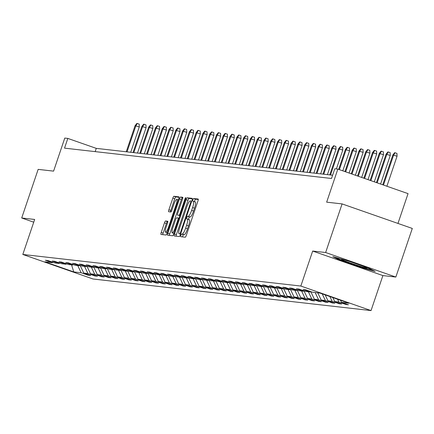 <?xml version="1.0" encoding="UTF-8"?>
<svg xmlns="http://www.w3.org/2000/svg" width="434" height="434" viewBox="0 0 434 434"><rect width="100%" height="100%" fill="white"/><g stroke="black" fill="none" stroke-linecap="round" stroke-linejoin="round"><path stroke-width="0.65" d="M180.869 235.32A1.411 0.293 -70.7 0 0 180.701 236.687A1.411 0.293 -70.7 0 0 180.718 236.693L185.253 237.208A2.018 0.418 -70.7 0 0 186.327 235.347L197.953 200.991A2.018 0.418 -70.7 0 0 198.192 199.038A2.018 0.418 -70.7 0 0 198.17 199.032L193.635 198.517A1.411 0.293 -70.7 0 0 192.886 199.819A1.411 0.293 -70.7 0 0 192.718 201.186A1.411 0.293 -70.7 0 0 192.734 201.192L193.32 201.257A6.456 1.34 -70.7 0 1 193.38 201.273A6.456 1.34 -70.7 0 1 192.62 207.523L191.649 210.381A6.456 1.34 -70.7 0 1 188.215 216.338L187.629 216.268A1.411 0.293 -70.7 0 0 186.88 217.57A1.411 0.293 -70.7 0 0 186.712 218.937A1.411 0.293 -70.7 0 0 186.723 218.942L187.309 219.007A6.456 1.34 -70.7 0 1 187.374 219.024A6.456 1.34 -70.7 0 1 186.609 225.268L185.643 228.132A6.456 1.34 -70.7 0 1 182.209 234.083L181.624 234.018A1.411 0.293 -70.7 0 0 180.869 235.32M187.428 219.051L189.208 219.669A6.456 1.34 -70.7 0 1 189.273 219.685A6.456 1.34 -70.7 0 1 188.508 225.935L187.537 228.794A6.456 1.34 -70.7 0 1 184.108 234.751L183.517 234.68A1.411 0.293 -70.7 0 0 182.768 235.982A1.411 0.293 -70.7 0 0 182.54 236.899M198.295 199.494L195.533 199.184A1.411 0.293 -70.7 0 0 194.785 200.486A1.411 0.293 -70.7 0 0 194.541 201.68M193.439 201.3L195.219 201.918A6.456 1.34 -70.7 0 1 195.278 201.935A6.456 1.34 -70.7 0 1 194.513 208.184L193.548 211.049A6.456 1.34 -70.7 0 1 190.114 217L189.528 216.929A1.411 0.293 -70.7 0 0 188.774 218.231A1.411 0.293 -70.7 0 0 188.535 219.425M165.544 220.993A2.018 0.418 -70.7 0 0 164.47 222.854L161.209 232.494A2.018 0.418 -70.7 0 0 160.971 234.447A2.018 0.418 -70.7 0 0 160.987 234.447L166.027 235.022A2.018 0.418 -70.7 0 0 167.095 233.161L178.727 198.805A2.018 0.418 -70.7 0 0 178.965 196.857A2.018 0.418 -70.7 0 0 178.944 196.852L173.909 196.276A2.018 0.418 -70.7 0 0 172.835 198.137L168.897 209.779A2.018 0.418 -70.7 0 0 168.658 211.732L170.833 211.982A2.018 0.418 -70.7 0 0 171.902 210.121L173.86 204.349A5.398 1.123 -70.7 0 1 176.779 199.385A5.398 1.123 -70.7 0 1 176.139 204.609L168.484 227.226A5.398 1.123 -70.7 0 1 165.566 232.19A5.398 1.123 -70.7 0 1 166.2 226.966L167.481 223.195A2.018 0.418 -70.7 0 0 167.719 221.242A2.018 0.418 -70.7 0 0 167.698 221.237L165.544 220.993L167.437 221.655A2.018 0.418 -70.7 0 0 166.368 223.515L163.103 233.156A2.018 0.418 -70.7 0 0 162.761 234.653M325.636 252.517L312.681 251.047L382.891 275.579L395.846 277.055L325.636 252.517L342.09 203.909L326.656 202.157L337.842 169.103L334.798 168.755L331.511 178.477L64.53 148.14L67.823 138.419L64.78 138.077L53.588 171.132L38.154 169.374L21.7 217.987L33.733 222.192M312.681 251.047L300.833 286.044L22.812 254.46L34.655 219.458L21.7 217.987M174.479 234.002A2.018 0.418 -70.7 0 0 174.24 235.955A2.018 0.418 -70.7 0 0 174.262 235.955L179.296 236.53A2.018 0.418 -70.7 0 0 180.37 234.669L191.996 200.313A2.018 0.418 -70.7 0 0 192.235 198.365A2.018 0.418 -70.7 0 0 192.219 198.36L187.184 197.785A2.018 0.418 -70.7 0 0 186.11 199.645L174.479 234.002L176.378 234.664A2.018 0.418 -70.7 0 0 176.036 236.161M172.661 235.776L167.627 235.201A2.018 0.418 -70.7 0 1 167.605 235.201A2.018 0.418 -70.7 0 1 167.844 233.248L179.47 198.891A2.018 0.418 -70.7 0 1 180.544 197.031L182.698 197.275A2.018 0.418 -70.7 0 1 182.719 197.28A2.018 0.418 -70.7 0 1 182.481 199.233L177.766 213.165A2.018 0.418 -70.7 0 0 177.528 215.118A2.018 0.418 -70.7 0 0 177.544 215.123L178.976 215.286A2.018 0.418 -70.7 0 0 180.05 213.425L184.96 198.918A1.411 0.293 -70.7 0 1 185.725 197.622A1.411 0.293 -70.7 0 1 185.557 198.989L173.736 233.915A2.018 0.418 -70.7 0 1 172.661 235.776M342.09 203.909L412.3 228.441L395.846 277.055M300.833 286.044L371.043 310.581L93.017 278.991L22.812 254.46M88.276 274.635L88.091 275.189L90.701 275.481L83.773 273.062L87.945 273.539L94.872 275.959L97.482 276.252L90.554 273.832L94.731 274.31L101.654 276.729L104.263 277.028L97.341 274.603L101.513 275.08L108.44 277.5L111.05 277.798L104.122 275.373L108.294 275.85L115.222 278.27L117.831 278.568L110.903 276.149L115.081 276.621L122.003 279.04L124.612 279.339L117.69 276.919L121.862 277.391L128.79 279.811L131.399 280.109L124.471 277.689L128.643 278.161L135.571 280.581L138.18 280.879L131.252 278.46L135.43 278.932L142.352 281.351L144.961 281.65L138.039 279.23L142.211 279.702L149.139 282.122L151.748 282.42L144.82 280.001L148.992 280.472L155.92 282.892L158.529 283.19L151.602 280.771L155.779 281.243L162.707 283.662L165.311 283.961L158.388 281.541L162.56 282.013L169.488 284.438L172.097 284.731L165.17 282.312L169.347 282.784L176.269 285.209L178.879 285.501L171.951 283.082L176.128 283.554L183.056 285.979L185.66 286.272L178.737 283.852L182.909 284.33L189.837 286.749L192.446 287.042L185.519 284.623L189.696 285.1L196.618 287.52L199.228 287.813L192.305 285.393L196.477 285.87L203.405 288.29L206.014 288.583L199.087 286.163L203.258 286.641L210.186 289.06L212.796 289.359L205.868 286.934L210.045 287.411L216.967 289.831L219.577 290.129L212.655 287.704L216.826 288.181L223.754 290.601L226.364 290.899L219.436 288.48L223.608 288.952L230.535 291.371L233.145 291.67L226.217 289.25L230.394 289.722L237.317 292.142L239.926 292.44L233.004 290.021L237.176 290.492L244.103 292.912L246.713 293.21L239.785 290.791L243.957 291.263L250.885 293.682L253.494 293.981L246.566 291.561L250.743 292.033L257.666 294.453L260.275 294.751L253.353 292.332L257.525 292.804L264.452 295.223L267.062 295.521L260.134 293.102L264.306 293.574L271.234 295.993L273.843 296.292L266.915 293.872L271.093 294.344L278.02 296.769L280.624 297.062L273.702 294.643L277.874 295.115L284.802 297.54L287.411 297.832L280.483 295.413L284.661 295.89L291.583 298.31L294.192 298.603L287.265 296.183L291.442 296.661L298.37 299.08L300.974 299.373L294.051 296.954L298.223 297.431L305.151 299.851L307.76 300.144L300.833 297.724L305.01 298.201L311.932 300.621L314.541 300.914L307.614 298.494L311.791 298.972L318.719 301.391L321.328 301.69L314.4 299.265L318.572 299.742L325.5 302.162L328.109 302.46L321.182 300.035L325.359 300.512L332.281 302.932L334.891 303.23L327.968 300.811L332.14 301.283L339.068 303.702L341.677 304.001L334.75 301.581L338.921 302.053L345.849 304.473L348.459 304.771L341.531 302.352L348.925 303.187L320.08 293.113L312.692 292.272L305.764 289.852L303.154 289.554L310.082 291.974L310.804 291.61M88.091 275.189L81.163 272.769L73.769 271.928L44.93 261.848L52.319 262.689L45.396 260.27L48.006 260.563L54.928 262.982L59.105 263.46L52.178 261.04L54.787 261.333L61.715 263.753L65.887 264.23L58.959 261.81L61.568 262.103L68.496 264.528L72.668 265L65.746 262.581L68.355 262.874L75.277 265.299L79.455 265.771L72.527 263.351L75.136 263.65L82.064 266.069L86.236 266.541L79.308 264.122L81.918 264.42L88.845 266.839L93.022 267.311L86.095 264.892L88.704 265.19L95.626 267.61L99.804 268.082L92.876 265.662L95.485 265.961L102.413 268.38L106.585 268.852L99.663 266.433L102.267 266.731L109.194 269.151L113.372 269.623L106.444 267.203L109.053 267.501L115.976 269.921L120.153 270.393L113.225 267.973L115.835 268.272L122.762 270.691L126.934 271.163L120.012 268.744L122.616 269.042L129.544 271.462L133.721 271.939L126.793 269.514L129.403 269.812L136.33 272.232L140.502 272.709L133.574 270.284L136.184 270.583L143.112 273.002L147.283 273.48L140.361 271.06L142.97 271.353L149.893 273.773L154.07 274.25L147.142 271.83L149.752 272.123L156.679 274.543L160.851 275.02L153.924 272.601L156.533 272.894L163.461 275.313L167.632 275.791L160.71 273.371L163.32 273.664L170.242 276.084L174.419 276.561L167.491 274.142L170.101 274.434L177.029 276.859L181.2 277.331L174.273 274.912L176.882 275.205L183.81 277.63L187.982 278.102L181.059 275.682L183.669 275.981L190.591 278.4L194.768 278.872L187.841 276.453L190.45 276.751L197.378 279.171L201.55 279.642L194.622 277.223L197.231 277.521L204.159 279.941L208.331 280.413L201.409 277.993L204.018 278.292L210.94 280.711L215.118 281.183L208.19 278.764L210.799 279.062L217.727 281.482L221.899 281.954L214.976 279.534L217.58 279.832L224.508 282.252L228.685 282.724L221.758 280.304L224.367 280.603L231.289 283.022L235.467 283.494L228.539 281.075L231.148 281.373L238.076 283.793L242.248 284.27L235.326 281.845L237.93 282.143L244.857 284.563L249.035 285.04L242.107 282.615L244.716 282.914L251.644 285.333L255.816 285.811L248.888 283.391L251.498 283.684L258.425 286.104L262.597 286.581L255.675 284.161L258.284 284.454L265.207 286.874L269.384 287.351L262.456 284.932L265.065 285.225L271.993 287.644L276.165 288.122L269.237 285.702L271.847 285.995L278.774 288.415L282.946 288.892L276.024 286.473L278.633 286.765L285.556 289.19L289.733 289.662L282.805 287.243L285.415 287.536L292.342 289.961L296.514 290.433L289.586 288.013L292.196 288.312L299.124 290.731L303.295 291.203L296.373 288.784L298.983 289.082L305.905 291.502L310.082 291.974M80.144 265.424L83.773 273.062M84.527 266.346L87.945 273.539M59.105 263.46L59.827 263.096M86.925 266.194L90.554 273.832M91.314 267.116L94.731 274.31M65.887 264.23L66.608 263.867M93.706 266.97L97.341 274.603M98.095 267.887L101.513 275.08M72.668 265L73.395 264.637M100.493 267.74L104.122 275.373M104.876 268.657L108.294 275.85M79.455 265.771L80.176 265.407M107.274 268.51L110.903 276.149M111.663 269.433L115.081 276.621M86.236 266.541L86.957 266.178M114.055 269.281L117.69 276.919M118.444 270.203L121.862 277.391M93.022 267.311L93.744 266.948M120.842 270.051L124.471 277.689M125.225 270.973L128.643 278.161M99.804 268.082L100.525 267.718M127.623 270.821L131.252 278.46M132.012 271.744L135.43 278.932M106.585 268.852L107.312 268.489M134.41 271.592L138.039 279.23M138.793 272.514L142.211 279.702M113.372 269.623L114.093 269.259M141.191 272.362L144.82 280.001M145.58 273.284L148.992 280.472M120.153 270.393L120.874 270.035M147.972 273.132L151.602 280.771M152.361 274.055L155.779 281.243M126.934 271.163L127.661 270.805M154.759 273.903L158.388 281.541M159.142 274.825L162.56 282.013M133.721 271.939L134.442 271.575M161.54 274.673L165.17 282.312M165.929 275.595L169.347 282.784M140.502 272.709L141.224 272.346M168.321 275.444L171.951 283.082M172.71 276.366L176.128 283.554M147.283 273.48L148.01 273.116M175.108 276.214L178.737 283.852M179.492 277.136L182.909 284.33M154.07 274.25L154.792 273.887M181.889 276.984L185.519 284.623M186.278 277.906L189.696 285.1M160.851 275.02L161.573 274.657M188.671 277.755L192.305 285.393M193.059 278.677L196.477 285.87M167.632 275.791L168.359 275.427M195.457 278.525L199.087 286.163M199.841 279.447L203.258 286.641M174.419 276.561L175.141 276.198M202.239 279.301L205.868 286.934M206.627 280.218L210.045 287.411M181.2 277.331L181.922 276.968M209.02 280.071L212.655 287.704M213.409 280.993L216.826 288.181M187.982 278.102L188.709 277.738M215.806 280.841L219.436 288.48M220.19 281.764L223.608 288.952M194.768 278.872L195.49 278.509M222.588 281.612L226.217 289.25M226.977 282.534L230.394 289.722M201.55 279.642L202.271 279.279M229.369 282.382L233.004 290.021M233.758 283.304L237.176 290.492M208.331 280.413L209.058 280.049M236.156 283.152L239.785 290.791M240.539 284.075L243.957 291.263M215.118 281.183L215.839 280.82M242.937 283.923L246.566 291.561M247.326 284.845L250.743 292.033M221.899 281.954L222.62 281.595M249.724 284.693L253.353 292.332M254.107 285.615L257.525 292.804M228.685 282.724L229.407 282.366M256.505 285.464L260.134 293.102M260.894 286.386L264.306 293.574M235.467 283.494L236.188 283.136M263.286 286.234L266.915 293.872M267.675 287.156L271.093 294.344M242.248 284.27L242.975 283.907M270.073 287.004L273.702 294.643M274.456 287.926L277.874 295.115M249.035 285.04L249.756 284.677M276.854 287.775L280.483 295.413M281.243 288.697L284.661 295.89M255.816 285.811L256.537 285.447M283.635 288.545L287.265 296.183M288.024 289.467L291.442 296.661M262.597 286.581L263.324 286.218M290.422 289.315L294.051 296.954M294.805 290.238L298.223 297.431M269.384 287.351L270.105 286.988M297.203 290.086L300.833 297.724M301.592 291.008L305.01 298.201M276.165 288.122L276.887 287.758M303.984 290.856L307.614 298.494M308.373 291.778L311.791 298.972M282.946 288.892L283.673 288.529M310.771 291.632L314.4 299.265M315.155 292.549L318.572 299.742M289.733 289.662L290.454 289.299M317.764 292.847L321.182 300.035M322.191 293.845L325.359 300.512M296.514 290.433L297.236 290.069M325.147 294.881L327.968 300.811M329.883 296.536L332.14 301.283M303.295 291.203L304.022 290.84M332.845 297.572L334.75 301.581M337.581 299.227L338.921 302.053M340.538 300.257L341.531 302.352M397.967 223.434L408.052 193.635L337.842 169.103M382.891 275.579L371.043 310.581M332.612 175.217L96.283 148.368L67.823 138.419M71.55 264.876L73.769 271.928M77.746 265.575L81.163 272.769M52.319 262.689L53.046 262.326M95.182 151.623L96.283 148.368M346.034 303.925L345.849 304.473M339.252 303.154L339.068 303.702M332.471 302.384L332.281 302.932M325.684 301.614L325.5 302.162M318.903 300.838L318.719 301.391M312.122 300.068L311.932 300.621M305.335 299.297L305.151 299.851M298.554 298.527L298.37 299.08M291.773 297.757L291.583 298.31M284.986 296.986L284.802 297.54M278.205 296.216L278.02 296.769M271.418 295.445L271.234 295.993M264.637 294.675L264.452 295.223M257.856 293.905L257.666 294.453M251.069 293.134L250.885 293.682M244.288 292.364L244.103 292.912M237.506 291.594L237.317 292.142M230.72 290.823L230.535 291.371M223.939 290.053L223.754 290.601M217.157 289.283L216.967 289.831M210.371 288.507L210.186 289.06M203.589 287.737L203.405 288.29M196.808 286.966L196.618 287.52M190.021 286.196L189.837 286.749M183.24 285.426L183.056 285.979M176.459 284.655L176.269 285.209M169.672 283.885L169.488 284.438M162.891 283.114L162.707 283.662M156.11 282.344L155.92 282.892M149.323 281.574L149.139 282.122M142.542 280.803L142.352 281.351M135.755 280.033L135.571 280.581M128.974 279.263L128.79 279.811M122.193 278.492L122.003 279.04M115.406 277.722L115.222 278.27M108.625 276.952L108.44 277.5M101.844 276.176L101.654 276.729M95.057 275.406L94.872 275.959M332.856 256.63L339.236 259.847L360.377 267.236L375.144 271.407L368.77 268.19L347.629 260.801L332.856 256.63M360.524 266.807L360.377 267.236M339.393 259.375L339.236 259.847M192.343 198.821L189.078 198.446A2.018 0.418 -70.7 0 0 188.009 200.307L176.378 234.664M179.73 233.807A1.411 0.293 -70.7 0 0 180.484 232.505L190.689 202.347A1.411 0.293 -70.7 0 0 190.857 200.98A1.411 0.293 -70.7 0 0 190.846 200.975L190.228 200.904A6.456 1.34 -70.7 0 0 186.794 206.861L179.817 227.47A6.456 1.34 -70.7 0 0 179.052 233.72A6.456 1.34 -70.7 0 0 179.112 233.736L180.566 234.094M182.822 197.736L182.443 197.692A2.018 0.418 -70.7 0 0 181.369 199.553L169.743 233.91A2.018 0.418 -70.7 0 0 169.396 235.407M179.405 215.774A2.018 0.418 -70.7 0 0 179.426 215.779A2.018 0.418 -70.7 0 0 179.443 215.785L179.855 215.834M172.873 227.622A5.398 1.123 -70.7 0 0 172.233 232.846A5.398 1.123 -70.7 0 0 175.157 227.883L177.853 219.913A2.018 0.418 -70.7 0 0 178.092 217.96A2.018 0.418 -70.7 0 0 178.07 217.96L176.643 217.797A2.018 0.418 -70.7 0 0 175.569 219.653L172.873 227.622M167.822 221.698L167.437 221.655M179.068 197.313L175.808 196.938A2.018 0.418 -70.7 0 0 174.734 198.799L170.79 210.441A2.018 0.418 -70.7 0 0 170.448 211.938M392.846 154.949L394.636 152.708L395.07 152.757L396.969 153.419L397.045 156.229L392.846 154.949L382.745 184.792M395.07 152.757L393.627 155.036L383.472 185.047M397.045 156.229L386.889 186.24M349.647 261.507A13.356 0.613 -161.3 0 0 341.536 259.315A13.356 0.613 -161.3 0 0 345.518 261.197A13.356 0.613 -161.3 0 0 359.558 266.053A13.356 0.613 -161.3 0 0 366.763 267.854A13.356 0.613 -161.3 0 0 363.323 266.286M373.028 270.344L360.312 266.747L339.827 259.592L335.368 257.34M386.065 154.178L387.85 151.938L388.289 151.987L390.182 152.649L390.264 155.459L386.065 154.178L376.446 182.589M388.289 151.987L386.846 154.265L377.173 182.844M390.264 155.459L380.591 184.038M379.278 153.408L381.068 151.162L381.502 151.216L383.401 151.878L383.477 154.688L379.278 153.408L370.148 180.387M381.502 151.216L380.065 153.495L370.875 180.642M383.477 154.688L374.292 181.835M372.497 152.638L374.287 150.392L374.721 150.446L376.62 151.108L376.696 153.918L372.497 152.638L363.849 178.19M374.721 150.446L373.278 152.725L364.576 178.439M376.696 153.918L367.989 179.633M365.716 151.867L367.5 149.621L367.94 149.67L369.833 150.338L369.914 153.148L365.716 151.867L357.551 175.987M367.94 149.67L366.497 151.954L358.278 176.242M369.914 153.148L361.69 177.435M358.929 151.097L360.719 148.851L361.153 148.9L363.052 149.567L363.128 152.377L358.929 151.097L351.252 173.784M361.153 148.9L359.715 151.184L351.979 174.039M363.128 152.377L355.392 175.233M352.148 150.327L353.938 148.081L354.372 148.13L356.271 148.797L356.347 151.607L352.148 150.327L344.954 171.582M354.372 148.13L352.929 150.414L345.681 171.837M356.347 151.607L349.093 173.03M345.366 149.556L347.151 147.31L347.585 147.359L349.484 148.021L349.565 150.837L345.366 149.556L338.65 169.385M347.585 147.359L346.148 149.643L339.377 169.634M349.565 150.837L342.795 170.828M338.58 148.786L340.37 146.54L340.804 146.589L342.703 147.251L342.779 150.066L338.58 148.786L329.742 174.891M340.804 146.589L339.366 148.873L330.529 174.983M342.779 150.066L336.393 168.934M331.798 148.01L333.589 145.77L334.023 145.819L335.921 146.48L335.997 149.296L331.798 148.01L322.961 174.121M334.023 145.819L332.58 148.102L323.742 174.213M335.997 149.296L327.42 174.631M325.017 147.24L326.802 144.999L327.236 145.048L329.135 145.71L329.211 148.526L325.017 147.24L316.18 173.35M327.236 145.048L325.798 147.332L316.961 173.437M329.211 148.526L320.639 173.855M318.231 146.47L320.021 144.229L320.455 144.278L322.353 144.94L322.429 147.755L318.231 146.47L309.393 172.58M320.455 144.278L319.017 146.562L310.18 172.667M322.429 147.755L313.858 173.085M311.449 145.699L313.239 143.459L313.673 143.508L315.572 144.169L315.648 146.985L311.449 145.699L302.612 171.81M313.673 143.508L312.23 145.791L303.393 171.897M315.648 146.985L307.071 172.314M304.668 144.929L306.453 142.688L306.887 142.737L308.786 143.399L308.862 146.215L304.668 144.929L295.831 171.039M306.887 142.737L305.449 145.021L296.612 171.126M308.862 146.215L300.29 171.544M297.881 144.159L299.672 141.918L300.106 141.967L302.004 142.629L302.08 145.444L297.881 144.159L289.044 170.269M300.106 141.967L298.663 144.251L289.825 170.356M302.08 145.444L293.503 170.774M291.1 143.388L292.89 141.148L293.324 141.196L295.218 141.858L295.299 144.668L291.1 143.388L282.263 169.499M293.324 141.196L291.881 143.475L283.044 169.585M295.299 144.668L286.722 170.003M284.313 142.618L286.104 140.377L286.538 140.426L288.436 141.088L288.512 143.898L284.313 142.618L275.476 168.728M286.538 140.426L285.1 142.705L276.263 168.815M288.512 143.898L279.941 169.233M277.532 141.847L279.322 139.607L279.756 139.656L281.655 140.318L281.731 143.128L277.532 141.847L268.695 167.958M279.756 139.656L278.313 141.934L269.476 168.045M281.731 143.128L273.154 168.463M270.751 141.077L272.536 138.831L272.975 138.885L274.868 139.547L274.95 142.357L270.751 141.077L261.914 167.188M272.975 138.885L271.532 141.164L262.695 167.274M274.95 142.357L266.373 167.692M263.964 140.307L265.754 138.061L266.188 138.115L268.087 138.777L268.163 141.587L263.964 140.307L255.127 166.412M266.188 138.115L264.751 140.394L255.914 166.504M268.163 141.587L259.592 166.922M257.183 139.536L258.973 137.29L259.407 137.339L261.306 138.007L261.382 140.817L257.183 139.536L248.346 165.642M259.407 137.339L257.964 139.623L249.127 165.734M261.382 140.817L252.805 166.151M250.402 138.766L252.187 136.52L252.626 136.569L254.519 137.236L254.601 140.046L250.402 138.766L241.564 164.871M252.626 136.569L251.183 138.853L242.346 164.963M254.601 140.046L246.024 165.381M243.615 137.996L245.405 135.75L245.839 135.799L247.738 136.466L247.814 139.276L243.615 137.996L234.778 164.101M245.839 135.799L244.402 138.083L235.564 164.193M247.814 139.276L239.242 164.611M236.834 137.225L238.624 134.979L239.058 135.028L240.957 135.69L241.033 138.506L236.834 137.225L227.996 163.33M239.058 135.028L237.615 137.312L228.778 163.423M241.033 138.506L232.456 163.84M230.053 136.45L231.837 134.209L232.277 134.258L234.17 134.92L234.251 137.735L230.053 136.45L221.215 162.56M232.277 134.258L230.834 136.542L221.996 162.652M234.251 137.735L225.675 163.07M223.266 135.679L225.056 133.439L225.49 133.488L227.389 134.149L227.465 136.965L223.266 135.679L214.429 161.79M225.49 133.488L224.052 135.771L215.215 161.877M227.465 136.965L218.893 162.3M216.485 134.909L218.275 132.668L218.709 132.717L220.608 133.379L220.684 136.195L216.485 134.909L207.647 161.019M218.709 132.717L217.266 135.001L208.428 161.106M220.684 136.195L212.107 161.524M209.703 134.139L211.488 131.898L211.922 131.947L213.821 132.609L213.897 135.424L209.703 134.139L200.866 160.249M211.922 131.947L210.485 134.231L201.647 160.336M213.897 135.424L205.325 160.754M202.917 133.368L204.707 131.128L205.141 131.177L207.04 131.838L207.116 134.654L202.917 133.368L194.079 159.479M205.141 131.177L203.703 133.46L194.866 159.566M207.116 134.654L198.544 159.983M196.135 132.598L197.926 130.357L198.36 130.406L200.258 131.068L200.334 133.884L196.135 132.598L187.298 158.708M198.36 130.406L196.917 132.69L188.079 158.795M200.334 133.884L191.757 159.213M189.354 131.827L191.139 129.587L191.573 129.636L193.472 130.298L193.548 133.113L189.354 131.827L180.517 157.938M191.573 129.636L190.135 131.914L181.298 158.025M193.548 133.113L184.976 158.443M182.568 131.057L184.358 128.817L184.792 128.865L186.691 129.527L186.766 132.337L182.568 131.057L173.73 157.168M184.792 128.865L183.349 131.144L174.511 157.254M186.766 132.337L178.19 157.672M175.786 130.287L177.577 128.046L178.011 128.095L179.904 128.757L179.985 131.567L175.786 130.287L166.949 156.397M178.011 128.095L176.567 130.374L167.73 156.484M179.985 131.567L171.408 156.902M169.005 129.516L170.79 127.276L171.224 127.325L173.123 127.987L173.199 130.797L169.005 129.516L160.168 155.627M171.224 127.325L169.786 129.603L160.949 155.714M173.199 130.797L164.627 156.131M162.218 128.746L164.009 126.5L164.443 126.554L166.341 127.216L166.417 130.026L162.218 128.746L153.381 154.857M164.443 126.554L163 128.833L154.162 154.943M166.417 130.026L157.84 155.361M155.437 127.976L157.222 125.73L157.661 125.779L159.555 126.446L159.636 129.256L155.437 127.976L146.6 154.081M157.661 125.779L156.218 128.063L147.381 154.173M159.636 129.256L151.059 154.591M148.65 127.205L150.441 124.959L150.875 125.008L152.773 125.676L152.849 128.486L148.65 127.205L139.813 153.311M150.875 125.008L149.437 127.292L140.6 153.403M152.849 128.486L144.278 153.82M141.869 126.435L143.659 124.189L144.093 124.238L145.992 124.905L146.068 127.715L141.869 126.435L133.032 152.54M144.093 124.238L142.65 126.522L133.813 152.632M146.068 127.715L137.491 153.05M135.088 125.665L136.873 123.419L137.312 123.468L139.206 124.135L139.287 126.945L135.088 125.665L126.251 151.77M137.312 123.468L135.869 125.752L127.032 151.862M139.287 126.945L130.71 152.28M184.108 234.751L182.209 234.083M187.537 228.794L185.643 228.132M188.508 225.935L186.609 225.268M189.528 216.929L187.629 216.268M190.114 217L188.215 216.338M193.548 211.049L191.649 210.381M194.513 208.184L192.62 207.523M195.533 199.184L193.635 198.517M183.517 234.68L181.624 234.018M188.009 200.307L186.11 199.645M189.078 198.446L187.184 197.785M181.038 232.695L180.484 232.505M191.248 202.542L190.689 202.347M169.743 233.91L167.844 233.248M181.369 199.553L179.47 198.891M182.443 197.692L180.544 197.031M179.926 215.617L178.976 215.286M180.604 213.62L180.05 213.425M185.513 199.114L184.96 198.918M175.71 228.078L175.157 227.883M178.407 220.109L177.853 219.913M179.025 218.291L178.108 217.971M169.043 227.416L168.484 227.226M176.698 204.799L176.139 204.609M170.79 210.441L168.897 209.779M174.734 198.799L172.835 198.137M175.808 196.938L173.909 196.276M163.103 233.156L161.209 232.494M166.368 223.515L164.47 222.854M189.273 219.685L187.374 219.024M195.278 201.935L193.38 201.273M173.898 233.427L172.233 232.846M179.025 218.286L178.092 217.96M167.231 232.77L165.566 232.19M178.347 199.933L176.779 199.385"/></g></svg>
